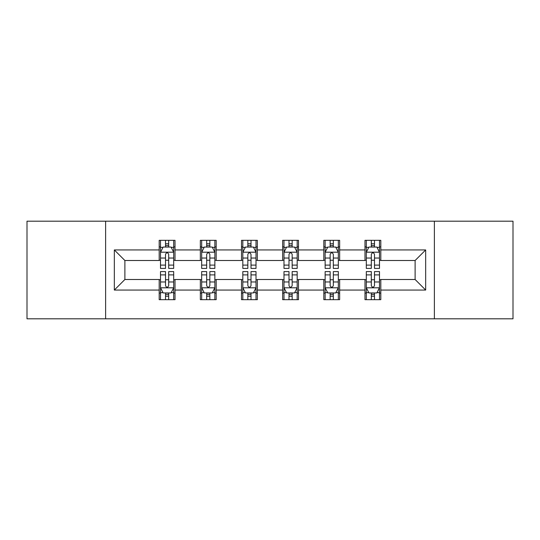 <?xml version="1.0" encoding="UTF-8"?>
<svg xmlns="http://www.w3.org/2000/svg" width="540" height="540" viewBox="0 0 540 540"><rect width="100%" height="100%" fill="white"/><g stroke="black" fill="none" stroke-linecap="round" stroke-linejoin="round"><path stroke-width="0.81" d="M434.376 318.809L513 318.809L513 221.191L434.376 221.191L434.376 318.809L105.624 318.809L105.624 221.191L27 221.191L27 318.809L105.624 318.809M434.376 221.191L105.624 221.191M380.815 249.946L380.815 240.32L364.986 240.32L364.986 249.946L339.653 249.946L339.653 240.32L323.825 240.32L323.825 249.946L298.492 249.946L298.492 240.32L282.663 240.32L282.663 249.946L257.337 249.946L257.337 240.32L241.508 240.32L241.508 249.946L216.175 249.946L216.175 240.32L200.347 240.32L200.347 249.946L175.014 249.946L175.014 240.32L159.185 240.32L159.185 249.946L114.332 249.946L114.332 290.054L124.889 279.497L159.185 279.497L159.185 299.68L175.014 299.68L175.014 279.497L200.347 279.497L200.347 299.68L216.175 299.68L216.175 279.497L241.508 279.497L241.508 299.68L257.337 299.68L257.337 279.497L282.663 279.497L282.663 299.68L298.492 299.68L298.492 279.497L323.825 279.497L323.825 299.68L339.653 299.68L339.653 279.497L364.986 279.497L364.986 299.68L380.815 299.68L380.815 279.497L415.112 279.497L415.112 260.503L380.815 260.503L380.815 249.946L425.669 249.946L425.669 290.054L380.815 290.054M364.986 290.054L339.653 290.054M323.825 290.054L298.492 290.054M282.663 290.054L257.337 290.054M241.508 290.054L216.175 290.054M200.347 290.054L175.014 290.054M159.185 290.054L114.332 290.054M364.986 249.946L364.986 260.503L339.653 260.503L339.653 249.946M323.825 249.946L323.825 260.503L298.492 260.503L298.492 249.946M282.663 249.946L282.663 260.503L257.337 260.503L257.337 249.946M241.508 249.946L241.508 260.503L216.175 260.503L216.175 249.946M200.347 249.946L200.347 260.503L175.014 260.503L175.014 249.946M159.185 249.946L159.185 260.503L124.889 260.503L114.332 249.946M124.889 260.503L124.889 279.497M425.669 290.054L415.112 279.497M415.112 260.503L425.669 249.946M159.185 246.915L160.508 246.915M165.517 246.915L168.683 246.915M173.698 246.915L175.014 246.915M159.185 260.24L160.508 260.24M165.517 260.24L168.683 260.24M173.698 260.24L175.014 260.24M159.185 279.76L160.508 279.76M165.517 279.76L168.683 279.76M173.698 279.76L175.014 279.76M159.185 293.085L160.508 293.085M165.517 293.085L168.683 293.085M173.698 293.085L175.014 293.085M200.347 279.76L201.663 279.76M206.678 279.76L209.844 279.76M214.859 279.76L216.175 279.76M200.347 293.085L201.663 293.085M206.678 293.085L209.844 293.085M214.859 293.085L216.175 293.085M200.347 246.915L201.663 246.915M206.678 246.915L209.844 246.915M214.859 246.915L216.175 246.915M200.347 260.24L201.663 260.24M206.678 260.24L209.844 260.24M214.859 260.24L216.175 260.24M241.508 279.76L242.825 279.76M247.84 279.76L251.006 279.76M256.014 279.76L257.337 279.76M241.508 293.085L242.825 293.085M247.84 293.085L251.006 293.085M256.014 293.085L257.337 293.085M241.508 246.915L242.825 246.915M247.84 246.915L251.006 246.915M256.014 246.915L257.337 246.915M241.508 260.24L242.825 260.24M247.84 260.24L251.006 260.24M256.014 260.24L257.337 260.24M282.663 279.76L283.986 279.76M288.995 279.76L292.16 279.76M297.175 279.76L298.492 279.76M282.663 293.085L283.986 293.085M288.995 293.085L292.16 293.085M297.175 293.085L298.492 293.085M282.663 246.915L283.986 246.915M288.995 246.915L292.16 246.915M297.175 246.915L298.492 246.915M282.663 260.24L283.986 260.24M288.995 260.24L292.16 260.24M297.175 260.24L298.492 260.24M323.825 279.76L325.141 279.76M330.156 279.76L333.322 279.76M338.337 279.76L339.653 279.76M323.825 293.085L325.141 293.085M330.156 293.085L333.322 293.085M338.337 293.085L339.653 293.085M323.825 246.915L325.141 246.915M330.156 246.915L333.322 246.915M338.337 246.915L339.653 246.915M323.825 260.24L325.141 260.24M330.156 260.24L333.322 260.24M338.337 260.24L339.653 260.24M364.986 279.76L366.302 279.76M371.318 279.76L374.483 279.76M379.492 279.76L380.815 279.76M364.986 293.085L366.302 293.085M371.318 293.085L374.483 293.085M379.492 293.085L380.815 293.085M364.986 246.915L366.302 246.915M371.318 246.915L374.483 246.915M379.492 246.915L380.815 246.915M364.986 260.24L366.302 260.24M371.318 260.24L374.483 260.24M379.492 260.24L380.815 260.24M168.683 243.749L165.517 243.749M173.698 265.106L168.683 265.106L168.683 268.414L173.698 268.414L173.698 252.322L171.059 247.043L163.141 247.043L160.508 252.322L160.508 268.414L165.517 268.414L165.517 265.106L160.508 265.106M160.508 252.322L160.508 240.32M173.698 252.322L173.698 240.32M165.517 247.043L165.517 240.32M168.683 240.32L168.683 247.043M168.683 265.106L168.683 254.3C167.63 252.268 166.577 252.268 165.517 254.3L165.517 265.106M165.517 296.251L168.683 296.251M160.508 274.894L165.517 274.894L165.517 271.586L160.508 271.586L160.508 287.678L163.141 292.957L171.059 292.957L173.698 287.678L173.698 271.586L168.683 271.586L168.683 274.894L173.698 274.894M173.698 287.678L173.698 299.68M160.508 287.678L160.508 299.68M168.683 292.957L168.683 299.68M165.517 299.68L165.517 292.957M165.517 274.894L165.517 285.701C166.57 287.732 167.63 287.732 168.683 285.701L168.683 274.894M209.844 243.749L206.678 243.749M214.859 265.106L209.844 265.106L209.844 268.414L214.859 268.414L214.859 252.322L212.22 247.043L204.302 247.043L201.663 252.322L201.663 268.414L206.678 268.414L206.678 265.106L201.663 265.106M201.663 252.322L201.663 240.32M214.859 252.322L214.859 240.32M206.678 247.043L206.678 240.32M209.844 240.32L209.844 247.043M209.844 265.106L209.844 254.3C208.791 252.268 207.731 252.268 206.678 254.3L206.678 265.106M251.006 243.749L247.84 243.749M256.014 265.106L251.006 265.106L251.006 268.414L256.014 268.414L256.014 252.322L253.375 247.043L245.464 247.043L242.825 252.322L242.825 268.414L247.84 268.414L247.84 265.106L242.825 265.106M242.825 252.322L242.825 240.32M256.014 252.322L256.014 240.32M247.84 247.043L247.84 240.32M251.006 240.32L251.006 247.043M251.006 265.106L251.006 254.3C249.953 252.268 248.893 252.268 247.84 254.3L247.84 265.106M206.678 296.251L209.844 296.251M201.663 274.894L206.678 274.894L206.678 271.586L201.663 271.586L201.663 287.678L204.302 292.957L212.22 292.957L214.859 287.678L214.859 271.586L209.844 271.586L209.844 274.894L214.859 274.894M214.859 287.678L214.859 299.68M201.663 287.678L201.663 299.68M209.844 292.957L209.844 299.68M206.678 299.68L206.678 292.957M206.678 274.894L206.678 285.701C207.731 287.732 208.784 287.732 209.844 285.701L209.844 274.894M247.84 296.251L251.006 296.251M242.825 274.894L247.84 274.894L247.84 271.586L242.825 271.586L242.825 287.678L245.464 292.957L253.375 292.957L256.014 287.678L256.014 271.586L251.006 271.586L251.006 274.894L256.014 274.894M256.014 287.678L256.014 299.68M242.825 287.678L242.825 299.68M251.006 292.957L251.006 299.68M247.84 299.68L247.84 292.957M247.84 274.894L247.84 285.701C248.893 287.732 249.946 287.732 251.006 285.701L251.006 274.894M292.16 243.749L288.995 243.749M297.175 265.106L292.16 265.106L292.16 268.414L297.175 268.414L297.175 252.322L294.536 247.043L286.625 247.043L283.986 252.322L283.986 268.414L288.995 268.414L288.995 265.106L283.986 265.106M283.986 252.322L283.986 240.32M297.175 252.322L297.175 240.32M288.995 247.043L288.995 240.32M292.16 240.32L292.16 247.043M292.16 265.106L292.16 254.3C291.107 252.268 290.054 252.268 288.995 254.3L288.995 265.106M333.322 243.749L330.156 243.749M338.337 265.106L333.322 265.106L333.322 268.414L338.337 268.414L338.337 252.322L335.698 247.043L327.78 247.043L325.141 252.322L325.141 268.414L330.156 268.414L330.156 265.106L325.141 265.106M325.141 252.322L325.141 240.32M338.337 252.322L338.337 240.32M330.156 247.043L330.156 240.32M333.322 240.32L333.322 247.043M333.322 265.106L333.322 254.3C332.269 252.268 331.216 252.268 330.156 254.3L330.156 265.106M374.483 243.749L371.318 243.749M379.492 265.106L374.483 265.106L374.483 268.414L379.492 268.414L379.492 252.322L376.859 247.043L368.942 247.043L366.302 252.322L366.302 268.414L371.318 268.414L371.318 265.106L366.302 265.106M366.302 252.322L366.302 240.32M379.492 252.322L379.492 240.32M371.318 247.043L371.318 240.32M374.483 240.32L374.483 247.043M374.483 265.106L374.483 254.3C373.43 252.268 372.37 252.268 371.318 254.3L371.318 265.106M288.995 296.251L292.16 296.251M283.986 274.894L288.995 274.894L288.995 271.586L283.986 271.586L283.986 287.678L286.625 292.957L294.536 292.957L297.175 287.678L297.175 271.586L292.16 271.586L292.16 274.894L297.175 274.894M297.175 287.678L297.175 299.68M283.986 287.678L283.986 299.68M292.16 292.957L292.16 299.68M288.995 299.68L288.995 292.957M288.995 274.894L288.995 285.701C290.048 287.732 291.107 287.732 292.16 285.701L292.16 274.894M330.156 296.251L333.322 296.251M325.141 274.894L330.156 274.894L330.156 271.586L325.141 271.586L325.141 287.678L327.78 292.957L335.698 292.957L338.337 287.678L338.337 271.586L333.322 271.586L333.322 274.894L338.337 274.894M338.337 287.678L338.337 299.68M325.141 287.678L325.141 299.68M333.322 292.957L333.322 299.68M330.156 299.68L330.156 292.957M330.156 274.894L330.156 285.701C331.209 287.732 332.269 287.732 333.322 285.701L333.322 274.894M371.318 296.251L374.483 296.251M366.302 274.894L371.318 274.894L371.318 271.586L366.302 271.586L366.302 287.678L368.942 292.957L376.859 292.957L379.492 287.678L379.492 271.586L374.483 271.586L374.483 274.894L379.492 274.894M379.492 287.678L379.492 299.68M366.302 287.678L366.302 299.68M374.483 292.957L374.483 299.68M371.318 299.68L371.318 292.957M371.318 274.894L371.318 285.701C372.37 287.732 373.424 287.732 374.483 285.701L374.483 274.894M173.63 252.194L160.569 252.194M160.508 247.361L162.986 247.361M171.214 247.361L173.698 247.361M165.517 258.039L160.508 258.039M173.698 258.039L168.683 258.039M168.683 245.43L165.517 245.43M160.569 287.807L173.63 287.807M173.698 292.64L171.214 292.64M162.986 292.64L160.508 292.64M168.683 281.961L173.698 281.961M160.508 281.961L165.517 281.961M165.517 294.57L168.683 294.57M214.792 252.194L201.731 252.194M201.663 247.361L204.147 247.361M212.375 247.361L214.859 247.361M206.678 258.039L201.663 258.039M214.859 258.039L209.844 258.039M209.844 245.43L206.678 245.43M255.953 252.194L242.892 252.194M242.825 247.361L245.302 247.361M253.537 247.361L256.014 247.361M247.84 258.039L242.825 258.039M256.014 258.039L251.006 258.039M251.006 245.43L247.84 245.43M201.731 287.807L214.792 287.807M214.859 292.64L212.375 292.64M204.147 292.64L201.663 292.64M209.844 281.961L214.859 281.961M201.663 281.961L206.678 281.961M206.678 294.57L209.844 294.57M242.892 287.807L255.953 287.807M256.014 292.64L253.537 292.64M245.302 292.64L242.825 292.64M251.006 281.961L256.014 281.961M242.825 281.961L247.84 281.961M247.84 294.57L251.006 294.57M297.108 252.194L284.047 252.194M283.986 247.361L286.463 247.361M294.698 247.361L297.175 247.361M288.995 258.039L283.986 258.039M297.175 258.039L292.16 258.039M292.16 245.43L288.995 245.43M338.269 252.194L325.208 252.194M325.141 247.361L327.625 247.361M335.853 247.361L338.337 247.361M330.156 258.039L325.141 258.039M338.337 258.039L333.322 258.039M333.322 245.43L330.156 245.43M379.431 252.194L366.37 252.194M366.302 247.361L368.786 247.361M377.014 247.361L379.492 247.361M371.318 258.039L366.302 258.039M379.492 258.039L374.483 258.039M374.483 245.43L371.318 245.43M284.047 287.807L297.108 287.807M297.175 292.64L294.698 292.64M286.463 292.64L283.986 292.64M292.16 281.961L297.175 281.961M283.986 281.961L288.995 281.961M288.995 294.57L292.16 294.57M325.208 287.807L338.269 287.807M338.337 292.64L335.853 292.64M327.625 292.64L325.141 292.64M333.322 281.961L338.337 281.961M325.141 281.961L330.156 281.961M330.156 294.57L333.322 294.57M366.37 287.807L379.431 287.807M379.492 292.64L377.014 292.64M368.786 292.64L366.302 292.64M374.483 281.961L379.492 281.961M366.302 281.961L371.318 281.961M371.318 294.57L374.483 294.57"/></g></svg>
